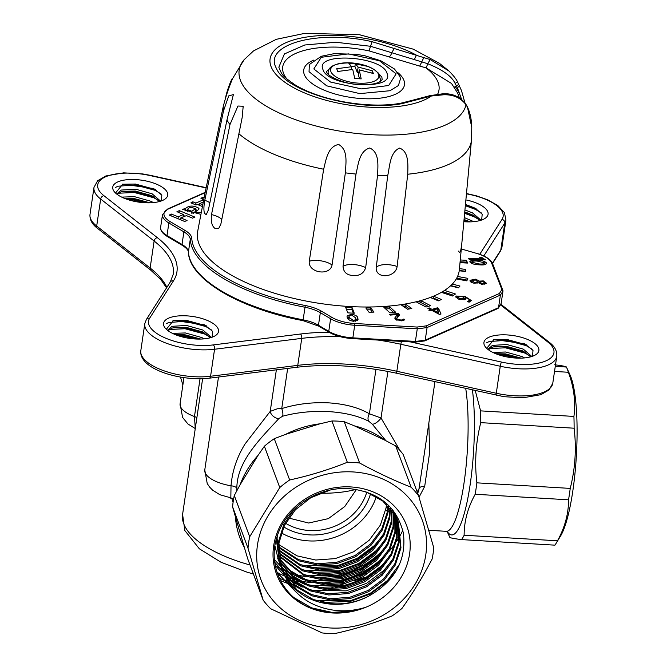 <?xml version="1.0" encoding="UTF-8"?>
<svg xmlns="http://www.w3.org/2000/svg" width="667" height="667" viewBox="0 0 667 667"><rect width="100%" height="100%" fill="white"/><g stroke="black" fill="none" stroke-linecap="round" stroke-linejoin="round"><path stroke-width="1" d="M397.132 266.483C395.498 278.006 375.404 279.165 376.196 267.675A14.399 5.736 -171.6 0 1 397.132 266.483L407.729 174.229A125.304 49.917 -171.6 0 0 471.536 139.461L459.321 270.102A132.266 52.693 -171.6 0 1 348.933 306.478A132.266 52.693 -171.6 0 1 197.657 231.449L204.119 197.682M458.679 251.075C459.913 253.894 460.897 251.592 461.631 244.172M469.601 160.722L471.035 142.721M407.729 174.229C407.929 165.566 409.171 151.359 399.466 148.099C389.82 152.485 389.803 166.55 387.769 175.363L376.196 267.675M365.666 267.642L377.58 175.329C377.797 166.558 379.865 152.443 369.701 147.991C358.946 151.192 358.204 165.341 356.003 174.045L343.03 266.291A14.399 5.736 -171.6 0 1 365.666 267.642C363.782 273.362 359.646 275.988 353.268 275.521C346.815 275.229 343.397 272.153 343.03 266.291M203.877 198.524L223.245 106.528C225.863 96.298 229.023 86.893 232.725 78.322C232.108 77.305 227.055 89.845 225.521 97.991M232.766 78.139L230.649 81.749L225.646 97.457M204.786 200.333C203.71 206.395 203.618 210.714 204.527 213.29L206.203 214.741L208.379 209.955L226.947 120.052L233.383 94.606L228.723 95.881L223.52 110.872L204.786 200.333A14.399 5.736 -171.6 0 1 209.805 202.726M211.497 214.616C210.747 221.602 211.931 226.213 215.041 228.447L218.643 228.598L220.827 224.262L242.163 117.55L243.197 106.253L237.919 106.028L229.973 124.554L211.497 214.616A14.399 5.736 -171.6 0 1 221.761 219.51M345.373 172.845C345.681 163.982 348.574 150.008 338.636 144.481C327.497 146.532 325.955 160.647 323.645 169.226L309.255 261.256A14.399 5.736 -171.6 0 1 332.049 265.049L345.373 172.845A125.304 49.917 -171.6 0 0 356.003 174.045M332.049 265.049C329.848 276.438 307.971 272.811 309.255 261.256M443.388 94.797L431.407 95.998L402.109 103.602C358.204 112.264 285.534 91.879 276.396 68.334C262.623 44.614 317.934 29.215 372.094 41.696L430.298 59.605L448.974 71.027L439.478 63.365L413.257 49.158L359.455 34.734L304.777 33.35L276.296 39.32L253.51 50.917L244.122 59.713A114.749 45.715 -171.6 0 0 370.518 134.634A114.749 45.715 -171.6 0 0 466.016 104.752C460.655 97.707 453.11 94.389 443.388 94.797L441.429 93.98L429.806 95.673L431.407 95.998A85.818 34.192 -171.6 0 1 308.963 94.714A85.818 34.192 -171.6 0 1 289.361 41.329A85.818 34.192 -171.6 0 1 416.408 55.144L414.34 59.596L370.527 46.281L372.094 41.696M451.517 83.458L425.871 67.784L419.726 66.108L423.954 57.279M437.56 94.364A85.818 34.192 -171.6 0 0 438.094 82.391A85.818 34.192 -171.6 0 0 425.871 67.784A4.627 1.151 104.8 0 0 427.647 63.707L414.34 59.596M414.14 100.575L412.106 100.367L400.617 103.26L402.109 103.602M437.969 95.131L436.193 94.556M400.659 103.252C369.518 108.904 320.744 100.992 294.556 84.526C282.041 75.588 282.258 75.488 278.839 67.209L284.417 53.935L304.794 44.989L335.668 42.238L370.527 46.281L369.059 50.892A72.144 28.739 8.4 0 0 283.483 73.203A72.144 28.739 8.4 0 0 286.835 78.906M419.726 66.108L369.059 50.892M471.536 139.461L471.761 127.339L467.542 107.479L465.574 103.602C459.255 96.073 451.209 92.863 441.429 93.98M451.476 83.408L457.354 92.613A108.337 43.155 -171.6 0 1 458.446 95.106A108.337 43.155 -171.6 0 1 459.213 97.59M309.296 65.283L309.997 64.065L321.311 56.27L334.084 53.668L356.42 54.294L365.249 55.878L380.782 60.747L394.472 68.976L399.858 76.43L400.492 78.764L398.399 85.543L389.987 90.72L359.788 93.613L326.68 85.826L309.046 71.694L309.321 65.224M396.14 73.845L379.465 60.755L348.449 53.894L321.261 57.287L313.832 68.951L330.498 82.041L361.514 88.903L388.703 85.509L396.14 73.845M359.213 69.843L361.197 78.881L354.736 78.514L352.743 69.476L337.777 71.486L336.71 68.734L351.676 66.717L348.849 63.357L352.093 63.457L355.311 63.724L358.146 67.084L372.269 70.752L373.337 73.503L359.213 69.843L358.396 75.363L359.705 78.731M371.936 73.011L372.269 70.752M358.788 72.686L357.329 72.603L354.919 66.408L351.384 66.208M357.329 72.603L358.146 67.084M354.919 66.408L355.311 63.724M351.259 69.543L351.676 66.717M466.875 106.195L465.574 103.602M461.547 99.208L457.354 87.602L455.094 83.425L457.495 81.941M455.094 83.425C451.826 76.296 442.671 69.718 427.647 63.707L430.298 59.605M454.494 87.961L454.302 87.202L458.763 84.401M456.295 88.211A4.627 0.475 154.1 0 1 457.354 87.602L459.555 86.11M351.367 314.24C355.369 314.891 357.512 316.133 357.795 317.959L358.037 319.526L353.643 321.302C349.566 320.635 347.424 319.36 347.215 317.484L346.998 316.025L351.367 314.24L351.267 314.941M441.02 314.015L439.503 314.449L431.816 310.405L430.09 310.897L428.864 310.255L430.599 309.763L427.864 308.321L429.281 307.921L432.016 309.355L437.41 307.82L438.561 308.429L441.02 314.015M470.018 280.84L470.102 280.282L475.671 279.173L479.423 281.115L483.3 280.899L486.677 283.417L481.857 284.384L478.706 282.85L474.004 283.192C471.002 282.483 469.701 281.516 470.102 280.282L470.018 280.582M469.151 259.355L468.684 258.488L482.308 258.879L479.565 257.22L481.532 257.279L485.426 259.822L469.151 259.355M354.269 313.223L352.134 307.712A128.956 51.376 -171.6 0 1 348.908 307.545A128.956 51.376 -171.6 0 1 345.664 307.345L347.807 312.856A142.188 56.645 8.4 0 0 351.042 313.056A142.188 56.645 8.4 0 0 354.269 313.223M395.764 312.331L389.736 306.862A128.956 51.376 -171.6 0 1 383.917 307.362L389.953 312.831A142.188 56.645 8.4 0 0 395.764 312.331M430.632 305.703L421.302 300.809A128.956 51.376 -171.6 0 1 416.7 302.134L426.03 307.028A142.188 56.645 8.4 0 0 430.632 305.703M441.371 292.363L452.518 296.015A142.188 56.645 8.4 0 0 455.453 293.997L444.556 290.428M456.27 278.914L466.825 280.865A142.188 56.645 8.4 0 0 467.809 278.356L457.554 276.463M460.18 262.656L467.542 263.073A142.188 56.645 8.4 0 0 466.475 260.322L460.48 259.98M373.954 312.131L370.852 307.962A128.956 51.376 -171.6 0 1 365.875 308.021L368.976 312.189A138.878 55.328 8.4 0 0 373.954 312.131M411.797 308.488L405.961 304.561A128.956 51.376 -171.6 0 1 401.742 305.294L407.579 309.23A138.878 55.328 8.4 0 0 411.797 308.488M432.566 296.59A128.956 51.376 -171.6 0 1 430.398 297.532L438.394 300.842A138.878 55.328 8.4 0 0 441.446 299.491L433.5 296.198M450.5 285.86L458.404 287.852A138.878 55.328 8.4 0 0 459.988 286.026L452.309 284.084M459.238 270.76L465.649 271.536A138.878 55.328 8.4 0 0 465.616 269.401L459.488 268.659M469.927 261.989C470.285 260.405 472.678 259.83 477.088 260.255C481.724 260.322 484.901 261.272 486.635 263.098C486.251 264.699 483.775 265.274 479.214 264.799C474.704 264.716 471.611 263.773 469.927 261.989L469.868 261.514M468.951 302.101L469.126 300.942C469.901 299.666 468.567 298.516 465.124 297.482L465.424 299.291L458.821 299.225L455.694 296.823L456.295 296.031L465.349 296.598L471.344 300.567L469.026 302.126L467.334 301.567L469.568 300.35L469.318 302.059M465.124 297.482L464.782 299.616M465.925 298.649L465.424 299.291M398.007 316.967L396.748 318.259L397.215 319.176L401.276 320.118L403.894 318.984L404.819 319.818L401.868 320.86L395.464 319.401L394.756 318.084L397.474 314.474L390.253 315.099L389.403 314.332L398.541 313.548L399.7 315.258L398.007 316.967M397.532 317.3L397.474 314.474M201.151 212.314L193.922 212.289C197.399 210.947 199.016 209.571 198.766 208.171C193.322 205.244 188.869 205.386 185.409 208.604L182.258 209.338L200.775 214.324M199.066 208.929L198.766 208.171L198.533 209.705M203.56 199.691L195.923 203.076L192.855 201.801L190.912 202.876L195.773 204.894L197.824 204.644L202.243 206.47M204.085 197.824L202.926 197.34L200.909 198.232L203.618 199.666M187.06 220.585L184.601 221.452L169.26 215.099L171.202 214.024L178.289 216.8L183.417 214.532L176.947 211.689L179.331 210.639L194.931 217.1L192.546 218.159L186.41 215.616L180.849 217.859L187.06 220.585M353.293 313.182L351.868 309.513A128.956 51.376 -171.6 0 1 348.641 309.346A128.956 51.376 -171.6 0 1 346.39 309.213M124.054 198.191A27.772 11.064 -171.6 0 1 114.774 192.254A27.772 11.064 -171.6 0 1 123.212 180.273A27.772 11.064 -171.6 0 1 156.403 184.125A27.772 11.064 -171.6 0 1 164.274 199.566A27.772 11.064 -171.6 0 1 124.054 198.191M466.65 200.075A27.772 11.064 -171.6 0 1 476.78 203.193A27.772 11.064 -171.6 0 1 484.659 218.634A27.772 11.064 -171.6 0 1 464.557 221.761M174.862 334.45A27.772 11.064 -171.6 0 1 165.583 328.514A27.772 11.064 -171.6 0 1 174.02 316.533A27.772 11.064 -171.6 0 1 207.212 320.385A27.772 11.064 -171.6 0 1 215.082 335.826A27.772 11.064 -171.6 0 1 174.862 334.45M115.516 193.013L122.803 184.117L153.66 188.561L161.823 195.106L161.289 200.95M166.325 329.273L173.603 320.377L204.469 324.821L212.631 331.366L212.098 337.21M466.216 204.727L475.179 208.196L482.199 214.174L481.666 220.018M153.402 202.593L150.984 201.292L134.542 196.69L121.677 197.107M149.95 202.81L134.259 198.566L124.646 198.433M159.513 201.509L151.818 195.664L135.368 191.062L123.495 191.271L120.969 191.938L117.242 194.456M160.655 201.167L152.093 193.789L135.651 189.186L121.244 190.062L117.134 193.638L117.125 194.364M204.202 338.853L201.793 337.552L185.343 332.95L172.486 333.367M200.75 339.069L185.067 334.817L175.454 334.692M210.322 337.769L202.626 331.924L186.176 327.322L174.304 327.522L171.778 328.197L168.051 330.715M211.464 337.427L202.901 330.048L186.452 325.446L172.053 326.321L167.942 329.898L167.934 330.624M524.587 357.921L522.169 356.62L505.728 352.009L492.863 352.434M521.135 358.129L505.444 353.885L495.831 353.76M530.699 356.837L523.003 350.992L506.553 346.39L494.681 346.59L492.154 347.265L488.436 349.783M531.849 356.495L523.278 349.116L506.837 344.514L492.429 345.389L488.319 348.966L488.311 349.691M473.778 221.661L464.949 217.851M470.327 221.869L464.757 219.751M479.89 220.577L473.195 215.241L465.508 212.139M481.04 220.235L472.469 212.856L465.691 210.238M233.608 498.949L230.832 497.849L231.024 485.801C232.274 470.902 236.985 456.912 245.156 443.822L270.218 411.389L277.364 408.771L281.732 408.588C296.657 403.952 312.398 402.043 328.948 402.876C345.356 404.01 358.838 407.662 369.393 413.807L381.024 417.984L399.942 450.442M146.457 202.801L133.083 199.983L128.047 199.658M158.746 200.55L153.935 197.816L134.192 192.48L118.392 193.238M161.014 193.905L155.044 190.312L135.301 184.976L118.009 186.218L115.508 187.419M149.308 202.826L133.225 199.041L125.413 198.733M154.094 196.89L134.325 191.546L122.111 191.587M155.669 189.611L135.434 184.042L122.178 184.242M197.265 339.061L183.892 336.243L178.848 335.918M209.555 336.81L204.744 334.075L185.001 328.739L169.201 329.498M211.814 330.157L205.853 326.572L186.11 321.236L168.809 322.478L166.308 323.678M200.117 339.078L184.025 335.301L176.221 334.992M204.902 333.141L185.134 327.805L172.92 327.847M206.478 325.871L186.243 320.302L172.986 320.502M517.642 358.129L504.269 355.303L499.233 354.986M529.932 355.878L525.121 353.143L505.378 347.807L489.578 348.566M532.199 349.225L526.23 345.639L506.486 340.303L489.194 341.546L486.693 342.746M520.493 358.146L504.41 354.369L496.598 354.06M525.279 352.209L505.519 346.865L493.297 346.915M526.855 344.939L506.62 339.37L493.363 339.57M527.589 339.453A27.772 11.064 -171.6 0 1 535.459 354.894A27.772 11.064 -171.6 0 1 495.239 353.51A27.772 11.064 -171.6 0 1 485.96 347.582A27.772 11.064 -171.6 0 1 494.397 335.601A27.772 11.064 -171.6 0 1 527.589 339.453M486.702 348.341L493.989 339.445L524.854 343.889L533.008 350.433L532.474 356.278M466.842 221.869L464.616 221.194M479.123 219.618L474.312 216.883L465.366 213.59M481.391 212.965L475.421 209.38L466.1 205.986M469.685 221.886L464.716 220.243M474.47 215.95L465.458 212.64M476.055 208.679L466.191 205.036M497.949 308.471L424.746 340.887L424.12 340.837L425.221 340.145A180.207 71.794 8.4 0 1 415.408 341.404L414.982 342.163L352.56 338.628L352.851 337.861L415.408 341.404L417.267 328.806L417 327.038A178.889 71.261 8.4 0 0 426.338 325.838L499.366 293.505A178.889 71.261 8.4 0 0 501.859 289.461L491.546 262.906A25.129 10.013 8.4 0 0 476.346 253.31L461.797 249.116A27.772 11.064 -171.6 0 1 461.689 249.083M497.148 308.504L498.532 307.687L500.392 295.081L499.366 293.505M498.349 308.154L498.532 307.687A180.207 71.794 8.4 0 0 501.15 303.443L498.349 308.154M476.655 253.402L476.538 253.243C485.301 255.87 490.662 259.33 492.596 263.623L503.01 290.837A180.207 71.794 -171.6 0 1 500.392 295.081L427.08 327.539L426.338 325.838M501.15 303.443L503.01 290.837L501.859 289.461M180.565 219.785L180.849 217.859M184.801 216.091L183.275 215.458M180.707 218.801L179.431 219.318M179.039 212.573L179.331 210.639M183.066 216.867L183.417 214.532M178.006 218.726L178.289 216.8M170.935 215.791L171.202 214.024M199.666 204.219L198.282 204.836M203.06 202.101L199.766 203.568L202.568 204.727M199.5 205.336L199.766 203.568M202.668 199.1L202.926 197.34M195.664 204.844L195.923 203.076M192.596 203.577L192.855 201.801M192.963 213.565L193.789 213.173M197.424 210.43L195.498 209.563M187.477 209.73L185.501 210.847M195.539 208.721C191.187 207.012 188.511 207.32 187.527 209.638L191.804 211.256L195.539 208.721L195.139 212.014M187.21 211.572L187.527 209.421L187.244 211.589M191.521 213.148L191.804 211.256M193.705 213.748L193.922 212.289M185.101 210.672L185.409 208.604M205.102 192.705L168.601 208.871A25.129 10.013 8.4 0 0 170.027 221.544L185.051 230.44A27.772 11.064 -171.6 0 1 191.762 238.302A137.552 54.802 8.4 0 0 305.286 305.519A27.772 11.064 -171.6 0 1 321.502 311.231L331.782 317.317A25.129 10.013 8.4 0 0 354.669 323.503L354.711 325.254L417.267 328.806A180.207 71.794 -171.6 0 0 427.08 327.539L425.221 340.145L498.532 307.687M347.357 317.825L348.866 317.309M349.041 316.091L349.275 317.534L353.493 320.594L355.978 319.385L355.728 317.876L351.451 314.949L349.041 316.091L348.591 319.551M355.986 318.993L357.254 320.727M348.941 319.835L349.275 317.534M353.385 321.286L353.493 320.594M357.404 320.619L357.795 317.959M398.516 316.625L398.916 313.882M397.64 316.583L398.332 316.75M395.714 319.61L396.64 318.993M398.099 316.542L398.541 313.548M403.66 320.544L403.894 318.984M401.159 320.91L401.276 320.118M397.048 320.318L397.215 319.176M437.844 311.289L438.561 308.429M438.119 311.431L438.227 312.014M438.686 313.523L438.944 314.157M436.985 308.929L433.233 309.997L438.778 312.915L436.985 308.929M433.075 311.064L433.233 309.997M438.619 313.982L438.778 312.915M437.16 309.53L437.41 307.82M431.857 310.422L432.016 309.355M429.123 308.988L429.281 307.921M430.448 310.797L430.599 309.763M469.393 301.576L469.826 301.893M464.307 299.408L464.791 299.566M457.795 296.548L459.58 298.516L464.132 298.633L462.698 296.74L457.795 296.548L457.228 298.574M463.957 299.825L464.49 298.174L464.257 299.766M459.446 299.416L459.58 298.516M465.216 297.515L465.349 296.598M456.045 297.707L456.295 296.031M479.79 282.116L481.983 283.642L485.009 283.1L482.833 281.591L479.79 282.116L479.565 283.558L479.756 282.341M485.009 283.1L484.826 284.476L485.009 283.1M481.874 284.384L481.983 283.642M471.777 280.607L474.412 282.449L478.072 281.791L475.446 279.957L471.777 280.607L471.494 282.391M477.864 283.175L478.114 281.624L477.889 283.167M474.295 283.242L474.412 282.449M483.183 281.666L483.3 280.899M479.106 283.25L479.423 281.115M475.554 279.973L475.671 279.173M477.522 261.147C474.237 260.772 472.269 261.114 471.644 262.164L478.689 263.899C482.041 264.29 484.125 263.974 484.926 262.948L477.522 261.147M471.394 263.315L471.602 261.906L471.469 263.348M484.734 264.707L484.926 262.948M478.564 264.757L478.689 263.899M476.963 261.114L477.088 260.255M481.366 258.429L481.532 257.279M482.183 259.73L482.308 258.879M351.868 309.513L352.134 307.712M393.73 312.523L389.47 308.663L389.736 306.862M389.47 308.663A128.956 51.376 -171.6 0 1 385.726 308.996M428.272 306.403L421.035 302.61L421.302 300.809M421.035 302.61A128.956 51.376 -171.6 0 1 418.851 303.26M453.627 295.289L443.463 291.963L443.605 291.037M443.463 291.963A128.956 51.376 -171.6 0 1 442.429 292.713M467.167 280.09L456.703 278.156M466.592 263.023A142.188 56.645 8.4 0 0 466.208 262.123L460.28 261.781M466.208 262.123L466.475 260.322M372.369 312.164L370.585 309.763L370.852 307.962M370.585 309.763A128.956 51.376 -171.6 0 1 367.209 309.813M409.48 308.904L405.694 306.353L405.961 304.561M405.694 306.353A128.956 51.376 -171.6 0 1 403.827 306.695M439.228 300.483L433.183 297.982L433.442 296.223M433.183 297.982A128.956 51.376 -171.6 0 1 432.374 298.349M458.671 287.56L450.809 285.576M465.366 271.502A138.878 55.328 8.4 0 0 465.349 271.202L459.271 270.469M465.349 271.202L465.616 269.401M385.91 440.729L372.244 424.129L368.859 421.336C358.462 415.95 345.206 412.715 329.089 411.631C312.84 410.78 297.349 412.306 282.625 416.208L278.864 418.568C261.247 437.869 236.877 460.93 236.843 488.294L236.693 490.979M387.902 371.444L381.024 417.984A6.612 2.309 -41.7 0 1 372.244 424.129M385.743 509.838L387.485 511.556M388.102 511.722L389.87 511.506M390.395 511.281L391.704 510.447M392.063 510.138L392.538 509.705M418.618 495.806L403.227 454.51A94.239 84.426 159.6 0 0 395.706 445.923L384.934 440.22A91.054 81.574 159.6 0 0 354.444 425.888L344.239 421.719A94.239 84.426 159.6 0 0 338.111 421.16A94.239 84.426 159.6 0 0 331.924 420.985L319.893 423.828A91.054 81.574 159.6 0 0 285.726 434.317L274.27 438.694A94.239 84.426 159.6 0 0 264.365 446.248L257.954 455.511A91.054 81.574 159.6 0 0 240.137 484.692L234.292 495.489A94.239 84.426 159.6 0 0 232.608 506.903L235.401 516.717A91.054 81.574 159.6 0 0 244.372 547.49L247.732 558.829L263.132 600.125A94.239 84.426 159.6 0 0 270.652 608.721L322.119 632.916A94.239 84.426 159.6 0 0 328.247 633.475A94.239 84.426 159.6 0 0 334.434 633.65C354.169 629.348 373.395 623.453 392.088 615.941A94.239 84.426 159.6 0 0 401.993 608.387C412.573 593.613 422.595 577.205 432.066 559.154A94.239 84.426 159.6 0 0 433.108 553.452A94.239 84.426 159.6 0 0 433.75 547.732L418.618 495.806A94.239 84.426 159.6 0 0 411.105 487.21C394.597 480.757 377.447 472.686 359.638 463.015A94.239 84.426 159.6 0 0 353.51 462.456A94.239 84.426 159.6 0 0 347.324 462.281C328.764 469.743 309.546 475.646 289.661 479.982A94.239 84.426 159.6 0 0 279.765 487.544L249.691 536.777A94.239 84.426 159.6 0 0 248.007 548.199L263.132 600.125M335.176 587.31A91.054 81.574 159.6 0 0 364.657 577.497L354.602 580.582M330.098 627.964A85.968 77.022 159.6 0 0 425.763 554.961A85.968 77.022 159.6 0 0 353.143 471.944A85.968 77.022 159.6 0 0 257.47 544.947A85.968 77.022 159.6 0 0 330.098 627.964M388.027 506.086L386.051 508.062M428.839 423.045L429.648 452.409L424.696 486.385L419.034 497.198M475.271 390.629L480.582 410.872A94.239 18.526 93.4 0 1 480.765 422.645C475.754 442.421 474.462 462.481 476.88 482.841A94.239 18.526 93.4 0 1 476.071 488.644A94.239 18.526 93.4 0 1 475.196 494.264C467.8 507.645 464.115 521.302 464.14 535.234A94.239 18.526 93.4 0 1 461.564 539.603C453.944 538.636 450.025 537.885 449.816 537.352A94.239 18.526 93.4 0 1 449.766 537.243L447.148 531.507M418.759 490.328L422.728 464.399M417.033 491.537A29.757 11.856 8.4 0 0 419.134 488.477A6.612 3.093 -171.8 0 1 424.696 486.385M233.083 502.334L231.883 498.699A105.811 42.154 -171.6 0 1 229.498 497.64M232.783 498.457L231.883 498.699M388.002 506.545A6.612 5.928 159.6 0 0 386.035 508.154M236.843 488.294A6.612 2.601 3.6 0 0 231.024 485.801A29.757 11.856 8.4 0 1 204.769 469.952L218.493 377.038M278.864 418.568A6.612 3.827 39.3 0 1 270.218 411.389L276.363 369.818M375.955 369.368L369.393 413.807A6.612 4.511 -62.1 0 0 368.859 421.336M282.625 416.208A6.612 2.46 74.3 0 0 281.732 408.588L287.669 368.401M195.264 428.556L194.464 416.533L200.042 378.789M280.474 580.507A91.054 81.574 159.6 0 0 283.95 582.016M284.492 582.233A91.054 81.574 159.6 0 0 289.461 584.05M291.537 584.709A91.054 81.574 159.6 0 0 294.972 585.676M461.564 539.603L554.919 545.156A94.239 18.526 93.4 0 0 555.97 543.563A94.239 18.526 93.4 0 0 557.487 540.787L464.14 535.234M475.196 494.264L568.542 499.816C568.592 513.648 564.907 527.305 557.487 540.787M476.88 482.841L570.235 488.402A94.239 18.526 93.4 0 1 569.418 494.197A94.239 18.526 93.4 0 1 568.542 499.816M554.669 364.774C562.289 365.749 566.208 366.5 566.416 367.033A94.239 18.526 93.4 0 1 566.466 367.133L570.118 375.121A85.968 16.908 93.4 0 1 572.811 491.029A85.968 16.908 93.4 0 1 560.538 536.068L555.97 543.563M566.466 367.133A94.239 18.526 93.4 0 1 568.376 372.269C573.937 387.152 575.788 401.876 573.928 416.425A94.239 18.526 93.4 0 1 574.12 428.206C576.546 448.416 575.254 468.484 570.235 488.402M480.765 422.645L574.12 428.206M480.582 410.872L573.928 416.425M554.519 371.444L568.376 372.269M555.269 366.366L566.416 367.033M331.933 587.544L345.698 583.317M279.306 578.106L281.524 579.148M281.958 579.348L286.618 581.541M287.669 582.033L288.369 582.366M290.27 583.258L294.455 585.226M232.608 506.903L248.007 548.199M235.401 516.717L244.372 547.49M234.292 495.489L249.691 536.777M264.365 446.248L279.765 487.544M257.954 455.511L240.137 484.692M274.27 438.694L289.661 479.982M331.924 420.985L347.324 462.281M319.893 423.828L285.726 434.317M344.239 421.719L359.638 463.015M395.706 445.923L411.105 487.21M384.934 440.22L354.444 425.888M180.49 377.122L182.875 384.884M332.308 612.956A69.435 62.206 -20.4 0 1 273.653 545.906A69.435 62.206 -20.4 0 1 350.925 486.943A69.435 62.206 -20.4 0 1 409.58 553.994A69.435 62.206 -20.4 0 1 332.308 612.956M285.234 576.63A62.823 56.286 -20.4 0 0 332.174 604.202A62.823 56.286 -20.4 0 0 368.718 596.123C395.047 581.082 406.595 560.063 403.368 533.075C396.915 506.945 379.089 492.154 349.9 488.686C318.434 485.935 285.509 507.787 277.022 536.843C267.375 565.616 282.966 597.507 311.889 608.512L332.308 612.798C343.172 613.432 353.852 611.722 364.34 607.695C353.668 610.805 342.98 611.564 332.266 609.971C310.413 606.303 294.739 595.189 285.234 576.63L281.682 569.034L278.923 543.055L284.442 525.371L295.431 509.746L310.805 497.699L329.94 490.162M365.591 491.687L382.716 501L394.364 514.174L398.482 522.636L400.967 547.882L395.264 565.066L384.092 580.19L368.534 591.737L350.1 598.566L330.599 599.975L311.914 595.806L295.873 586.443L284.042 572.77L280.815 566.508M280.557 565.899L279.823 564.04L277.063 538.061L277.505 535.384M393.555 510.98L397.282 519.526M397.482 520.168L399.108 542.888L393.405 560.072L382.233 575.196L366.667 586.743L348.241 593.572L328.731 594.981L310.047 590.812L294.014 581.449L282.174 567.775L280.073 563.94M279.781 563.34L278.956 561.514M278.689 560.905L274.921 545.889M396.348 517.742L397.249 537.894L391.537 555.077L380.365 570.202L364.807 581.749L346.373 588.577L326.872 589.987L308.187 585.818L292.146 576.455L279.465 561.322M395.072 515.374L395.381 532.9L389.678 550.083L378.506 565.207L362.948 576.755L344.514 583.583L325.004 584.992L306.328 580.824L290.704 571.794L278.989 558.654M393.655 513.056L393.522 527.905L387.819 545.089L376.638 560.213L361.08 571.761L342.655 578.589L323.145 579.998L304.46 575.829L278.648 555.936M392.104 510.789L391.662 522.903L385.951 540.095L374.779 555.219L359.221 566.767L340.787 573.595L321.286 575.004L302.601 570.835L278.447 553.168M390.395 508.587L389.795 517.909L384.092 535.101L372.92 550.225L357.362 561.772L338.928 568.601L319.418 570.01L300.742 565.841L278.389 550.35M388.527 506.436L387.936 512.915L382.233 530.107L371.052 545.231L355.494 556.778L337.068 563.607L317.559 565.016L298.874 560.847L278.481 547.465M386.501 504.344L386.076 507.921L380.365 525.112L369.193 540.237L353.635 551.784L335.201 558.612L315.699 560.022L297.015 555.853L278.731 544.53M364.34 607.695L353.685 610.847L332.166 612.423L311.564 607.845L294.03 597.665M399.641 564.04L387.444 580.523L370.285 593.297L349.958 600.859L315.149 600.233M295.456 591.479L277.097 572.469M391.971 560.605L383.717 570.535L366.558 583.308L346.231 590.87L311.422 590.245M302.268 587.127L290.62 580.732M288.803 579.423L285.709 576.955M285.151 576.48L275.254 565.408M390.103 555.611L381.858 565.541L364.699 578.314L344.372 585.876L309.563 585.251M300.408 582.133L288.761 575.738M286.935 574.429L283.842 571.961M283.292 571.486L282.408 570.694M282.291 570.593L274.746 562.298M388.244 550.617L379.99 560.547L362.831 573.32L342.505 580.874L307.704 580.257M386.385 545.623L378.131 555.553L360.972 568.326L340.645 575.879L305.836 575.262M384.517 540.629L376.271 550.558L359.113 563.332L338.786 570.885L303.977 570.268M382.658 535.634L374.404 545.564L357.245 558.337L336.918 565.891L302.109 565.274M368.718 596.123C357.12 602.034 344.872 604.569 331.991 603.727L313.307 599.55L297.274 590.187L285.434 576.513L281.457 568.409M281.682 569.034L278.456 541.812L283.792 524.487L294.405 509.096M398.249 522.011L400.508 546.632L394.797 563.815L383.625 578.939L368.067 590.495L349.633 597.315L330.132 598.733L311.447 594.555L295.406 585.192L283.575 571.519L280.615 565.874M280.348 565.266L279.59 563.415M279.823 564.04L276.296 539.32M397.215 519.551L398.641 541.637L392.938 558.821L381.766 573.945L366.208 585.501L347.774 592.321L328.264 593.738L309.588 589.561L293.547 580.198L281.716 566.525L279.915 563.29M279.615 562.69L278.756 560.88M278.489 560.272L277.73 558.421M396.04 517.142L396.782 536.643L391.079 553.827L379.898 568.951L364.34 580.507L345.915 587.327L326.405 588.736L307.72 584.567L291.687 575.204L279.34 560.664M394.731 514.791L394.922 531.649L389.211 548.833L378.039 563.957L362.481 575.513L344.047 582.333L324.546 583.742L305.861 579.573L290.512 570.769L278.889 557.979M393.28 512.481L393.055 526.655L387.352 543.838L376.18 558.963L360.614 570.51L342.188 577.339L322.678 578.748L303.994 574.579L278.581 555.252M391.687 510.23L391.195 521.661L385.493 538.844L374.312 553.969L358.754 565.516L340.328 572.344L320.819 573.753L302.134 569.585L278.414 552.468M389.945 508.037L389.328 516.667L383.625 533.85L372.453 548.974L356.895 560.522L338.461 567.35L318.959 568.759L300.275 564.59L278.397 549.633M376.338 496.607A62.823 56.286 -20.4 0 1 308.563 540.887A62.823 56.286 -20.4 0 1 281.332 532.883M388.036 505.903L387.469 511.672L381.766 528.856L370.594 543.98L355.027 555.528L336.602 562.356L317.092 563.765L298.407 559.596L278.531 546.74M396.381 517.017L397.015 518.918M396.223 570.777L387.677 581.149L370.518 593.922L350.192 601.476L322.786 602.401M296.748 592.788L277.272 573.011M385.91 562.023L382.091 566.166L364.932 578.939L344.606 586.493L317.2 587.419M304.561 584.267L290.153 577.147M288.011 575.671L284.425 572.878M283.775 572.328L282.725 571.394M282.575 571.26L274.804 562.681M384.05 557.028L380.223 561.172L363.065 573.945L342.738 581.499L315.333 582.424M302.693 579.273L288.286 572.153M286.151 570.677L282.558 567.884M281.916 567.334L280.857 566.4M280.665 566.225L274.454 559.646M382.183 552.034L378.364 556.178L361.206 568.951L340.879 576.505L313.473 577.43M380.323 547.04L376.505 551.184L359.346 563.957L339.019 571.511L311.614 572.436M378.464 542.046L374.637 546.19L357.479 558.963L337.152 566.516L309.746 567.442M370.585 493.638A56.211 50.358 -20.4 0 1 283.708 526.897M285.551 523.236A52.901 47.399 159.6 0 0 366.8 492.113M356.495 489.361L344.747 506.528L328.364 518.626L308.629 523.02L288.719 518.051M279.69 553.41L278.389 551.092M356.028 489.386A84.317 33.592 -171.6 0 1 319.977 493.263M461.139 98.899A110.038 43.839 8.4 0 0 455.052 86.577M387.769 175.363A125.304 49.917 -171.6 0 1 377.58 175.329M223.52 110.872A125.304 49.917 -171.6 0 1 223.245 106.528M229.973 124.554A125.304 49.917 -171.6 0 1 226.947 120.052M323.645 169.226A125.304 49.917 -171.6 0 1 238.861 133.759M389.27 56.753A4.627 1.851 109.4 0 0 391.863 52.468L394.455 48.174M397.665 72.47A50.925 20.285 -171.6 0 1 403.935 80.365A50.925 20.285 -171.6 0 1 362.006 98.599A50.925 20.285 -171.6 0 1 304.26 74.437A50.925 20.285 -171.6 0 1 313.815 60.08M322.945 69.493C314.407 51.801 382.441 55.845 387.018 73.303C395.556 90.995 327.522 86.952 322.945 69.493M333.108 65.666L326.563 71.494L326.663 72.078C326.413 75.313 343.188 84.2 359.48 84.592C367.809 85.034 374.304 84.25 378.964 82.249L382.166 79.706L381.874 77.239L377.58 72.236M380.215 81.607L380.498 79.673A26.455 10.539 -171.6 0 1 379.365 82.058M358.688 83.167A24.371 9.705 8.4 0 0 378.564 74.371A24.371 9.705 8.4 0 0 350.8 62.865A24.371 9.705 8.4 0 0 330.924 71.669A24.371 9.705 8.4 0 0 358.688 83.167M328.556 74.554A26.455 10.539 -171.6 0 1 328.164 71.944L327.881 73.87M467.542 107.479L466.567 105.219M354.669 323.503L417 327.038M479.765 254.285L502.034 219.385A42.988 17.125 8.4 0 0 467.208 193.972M206.036 187.936L150.167 175.588A42.988 17.125 8.4 0 0 105.761 176.73A42.988 17.125 8.4 0 0 103.91 195.689L157.362 237.677A135.568 54.01 -171.6 0 1 173.462 280.874L149.616 318.259A42.988 17.125 8.4 0 0 166 338.302A42.988 17.125 8.4 0 0 213.298 344.906L300.483 334.017A135.568 54.01 -171.6 0 1 328.989 332.208M144.797 323.653L140.812 350.659A46.29 18.443 8.4 0 0 163.023 370.46A46.29 18.443 8.4 0 0 210.58 376.255L297.765 365.366L301.751 338.369L214.566 349.25A46.29 18.443 -171.6 0 1 163.632 342.138A46.29 18.443 -171.6 0 1 144.797 323.653L146.381 319.476L170.235 282.091A3.31 2.985 -147.5 0 1 173.462 280.874M149.616 318.259A3.31 2.985 -147.5 0 0 146.381 319.476M213.298 344.906A3.31 1.734 82.9 0 1 214.566 349.25L210.58 376.255A3.31 1.734 82.9 0 1 209.28 378.189C180.774 381.574 138.669 369.218 140.812 350.659M170.235 282.091L173.228 274.304A132.266 52.693 8.4 0 0 154.127 241.029L100.675 199.041L96.69 226.046L150.133 268.026A132.266 52.693 -171.6 0 1 166.867 287.369M166.567 287.844L160.772 279.515L150.884 270.285A3.31 2.485 -51.8 0 1 150.133 268.026L154.127 241.029A3.31 2.485 128.2 0 1 157.362 237.677M103.91 195.689A3.31 2.485 128.2 0 0 100.675 199.041A46.29 18.443 -171.6 0 1 93.989 187.394L90.003 214.399A46.29 18.443 8.4 0 0 96.69 226.046A3.31 2.485 -51.8 0 0 97.44 228.297L150.884 270.285M467.233 193.697L476.488 195.848L487.785 199.858L497.849 205.569L504.385 212.556L505.961 219.985A46.29 18.443 -171.6 0 1 504.777 223.086L500.784 250.092A46.29 18.443 8.4 0 0 501.968 246.99L500.383 251.167A3.31 2.985 32.5 0 0 500.784 250.092L492.421 263.207M502.034 219.385A3.31 2.985 -147.5 0 1 504.777 223.086L483.8 255.961M401.484 341.404A3.31 0.534 102.5 0 0 400.834 344.264L396.84 371.269L496.281 393.255A46.29 18.443 8.4 0 0 552.776 383.25L556.77 356.245A46.29 18.443 -171.6 0 1 500.267 366.25L400.834 344.264A132.266 52.693 8.4 0 0 378.081 340.07M340.295 336.71A132.266 52.693 8.4 0 0 301.751 338.369A3.31 1.734 82.9 0 0 300.483 334.017M209.28 378.189L296.456 367.309A3.31 1.734 82.9 0 0 297.765 365.366A132.266 52.693 -171.6 0 1 396.84 371.269A3.31 0.534 102.5 0 0 396.89 373.295L504.002 396.698L523.103 397.79L540.912 394.681L549.141 389.895L552.776 383.25M410.355 341.904L501.476 362.056A3.31 0.534 102.5 0 0 500.267 366.25L496.281 393.255A3.31 0.534 102.5 0 0 496.331 395.289M501.476 362.056A42.988 17.125 8.4 0 0 545.881 360.905A42.988 17.125 8.4 0 0 547.732 341.946L500.475 304.827M93.989 187.394L97.624 180.749L105.861 175.963L123.67 172.853L142.771 173.945L150.434 175.354A3.31 0.534 102.5 0 0 150.167 175.588M500.809 304.227L549.333 342.346A3.31 2.485 128.2 0 0 547.732 341.946M170.027 221.544A1.326 0.867 120.6 0 0 168.859 222.97L167 235.568A1.326 0.867 120.6 0 0 167.317 236.485C162.481 233.558 160.255 230.465 160.639 227.197A26.455 10.539 8.4 0 0 167 235.568L182.024 244.464A26.455 10.539 -171.6 0 1 188.419 251.959A138.878 55.328 8.4 0 0 303.035 319.818A26.455 10.539 -171.6 0 1 318.467 325.254L328.756 331.341A1.326 0.867 120.6 0 0 329.073 332.258C335.468 335.868 343.297 337.986 352.56 338.628M331.782 317.317A1.326 0.867 120.6 0 0 330.615 318.743L328.756 331.341A26.455 10.539 8.4 0 0 352.851 337.861L354.711 325.254A26.455 10.539 -171.6 0 1 330.615 318.743L320.335 312.656A26.455 10.539 8.4 0 0 304.894 307.22A138.878 55.328 -171.6 0 1 190.278 239.353A26.455 10.539 8.4 0 0 183.884 231.866L168.859 222.97A26.455 10.539 -171.6 0 1 162.506 214.591L160.639 227.197M321.502 311.231A1.326 0.867 120.6 0 0 320.335 312.656L318.467 325.254A1.326 0.867 120.6 0 0 318.784 326.171L329.073 332.258M305.286 305.519L303.001 320.627L318.784 326.171M191.762 238.302A1.326 1.209 176.5 0 0 190.278 239.353L188.419 251.959A1.326 1.209 176.5 0 0 188.411 252.184C189.061 279.156 239.878 308.854 303.001 320.627M185.051 230.44A1.326 0.867 120.6 0 0 183.884 231.866L182.024 244.464A1.326 0.867 120.6 0 0 182.341 245.381C186.452 248.032 188.469 250.3 188.411 252.184M492.596 263.623A1.326 1.184 158.8 0 0 491.546 262.906M462.106 249.2L476.346 253.31M168.601 208.871A1.326 1.026 -113.9 0 0 167.892 208.863L162.506 214.591M395.623 319.535L396.04 316.692M383.375 549.683A82.666 74.062 -20.4 0 1 319.043 577.455M317.459 582.85A85.968 77.022 159.6 0 0 318.659 582.858M325.004 582.633A85.968 77.022 159.6 0 0 381.874 558.587M388.903 551.517A85.968 77.022 159.6 0 0 395.264 543.463M396.54 541.571A85.968 77.022 159.6 0 0 399.124 537.385M399.7 536.368A85.968 77.022 159.6 0 0 400.909 534.125M401.184 533.6A85.968 77.022 159.6 0 0 402.785 530.273M277.055 572.361A85.968 77.022 159.6 0 0 279.139 573.478M279.565 573.695A85.968 77.022 159.6 0 0 283.867 575.738M285.351 576.363A85.968 77.022 159.6 0 0 286.868 576.98M287.577 577.255A85.968 77.022 159.6 0 0 290.529 578.314M291.863 578.748A85.968 77.022 159.6 0 0 293.655 579.298M295.531 579.831A85.968 77.022 159.6 0 0 297.424 580.315M299.992 580.907A85.968 77.022 159.6 0 0 311.481 582.574M307.087 576.78A82.666 74.062 -20.4 0 1 295.915 574.595M293.463 573.895A82.666 74.062 -20.4 0 1 290.02 572.77M287.052 571.661A82.666 74.062 -20.4 0 1 284.409 570.552M283.792 570.285A82.666 74.062 -20.4 0 1 282.525 569.693M282.258 569.568A82.666 74.062 -20.4 0 1 281.841 569.368M281.799 569.351A82.666 74.062 -20.4 0 1 280.115 568.509M279.356 568.109A82.666 74.062 -20.4 0 1 275.338 565.816M375.821 563.59A105.811 42.154 8.4 0 0 378.181 562.298M380.607 560.789A105.811 42.154 8.4 0 0 381.591 560.105M447.64 531.766L446.256 531.316A82.666 16.258 -86.6 0 0 463.999 483.208A82.666 16.258 -86.6 0 0 465.733 388.519M472.428 390.003A85.968 16.908 93.4 0 1 470.11 484.917A85.968 16.908 93.4 0 1 447.365 531.599M196.873 417.65A9.922 3.952 8.4 0 0 194.464 416.533A29.757 11.856 8.4 0 1 180.09 403.768L182.591 417.434L187.952 423.987L195.264 428.573M253.377 573.962L247.199 572.211L221.019 562.248L199.325 548.766L184.842 530.54L182.591 514.382A105.811 42.154 8.4 0 0 250.033 564.999M230.649 81.749L244.122 59.713M412.106 100.367L429.806 95.673M380.498 79.673L378.472 73.228L373.862 69.326L367.984 66.458L350.775 62.865C336.293 62.923 328.756 65.95 328.164 71.944M464.882 102.618L461.481 90.595L457.562 81.933C456.395 79.273 453.527 75.638 448.974 71.027M467.292 106.62C470.085 112.556 471.577 119.46 471.761 127.339L471.761 127.339M505.961 219.985L501.968 246.99M150.434 175.354L206.086 187.66M556.77 356.245C557.203 351.075 554.727 346.44 549.333 342.346M296.456 367.309C327.772 363.648 361.247 365.641 396.89 373.295M97.44 228.297C92.054 224.22 89.578 219.593 90.003 214.399M492.538 263.473L500.383 251.167M424.579 340.937L415.007 342.163M182.341 245.381L167.317 236.485M205.169 192.354L167.892 208.863M355.978 319.385L355.703 321.252M396.748 318.259L396.473 320.077M366.475 573.17L359.313 575.846M354.06 577.389L341.712 579.957M304.786 581.791L301.284 581.616M418.793 490.195L417.7 493.338M230.832 497.849L219.818 494.697L212.581 490.128L209.563 487.027L207.22 483.525L204.769 469.952M422.653 464.924L434.942 381.707M180.09 403.768L183.942 377.68M191.171 328.714L191.262 328.139M182.591 514.382L202.626 378.723M446.256 531.316L428.756 530.282M299.316 581.491L298.891 581.466M297.59 581.374L294.722 581.149M293.53 581.04L290.662 580.765M289.887 580.682L288.086 580.482M287.185 580.382L285.584 580.19M285.092 580.123L283.033 579.856M398.482 522.636L398.016 521.386"/></g></svg>
